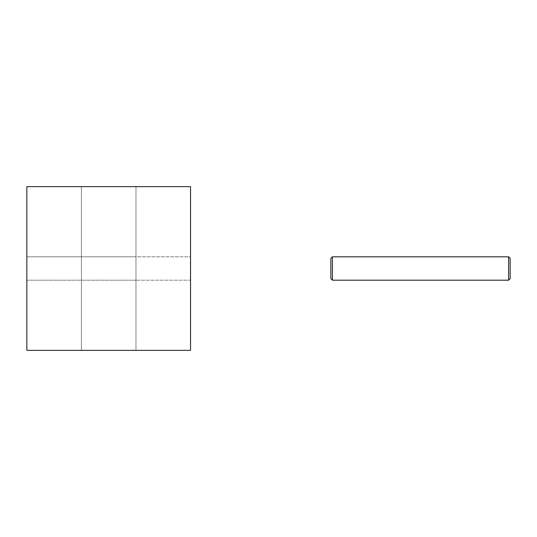 <?xml version="1.0" encoding="UTF-8"?>
<svg xmlns="http://www.w3.org/2000/svg" width="537" height="537" viewBox="0 0 537 537"><rect width="100%" height="100%" fill="white"/><g stroke="black" fill="none" stroke-linecap="round" stroke-linejoin="round"><path stroke-width="0.4" stroke-dasharray="2.69 2.01" d="M135.982 256.807L135.982 280.193L81.416 280.193L81.416 256.807L81.416 280.193L26.85 280.193L26.85 256.807L26.85 280.193L81.416 280.193L81.416 256.807L81.416 280.193L135.982 280.193L135.982 256.807L26.85 256.807L135.982 256.807L135.982 280.193L135.982 256.807L190.548 256.807L190.548 280.193L135.982 280.193L190.548 280.193L190.548 256.807L135.982 256.807M135.982 186.648L135.982 350.352L135.982 186.648L81.416 186.648L81.416 350.352L81.416 186.648L81.416 350.352L135.982 350.352L135.982 186.648L190.548 186.648L190.548 350.352L26.85 350.352L81.416 350.352L26.85 350.352L26.85 186.648L81.416 186.648L81.416 350.352L135.982 350.352L135.982 186.648L26.85 186.648L26.85 350.352L26.85 186.648L190.548 186.648L190.548 350.352L190.548 186.648L135.982 186.648M330.859 278.636L332.423 280.193L332.423 256.807L330.859 258.364L330.859 278.636M508.593 280.193L508.593 256.807L510.15 258.364L510.15 278.636L508.593 280.193L332.423 280.193M508.593 256.807L332.423 256.807"/><path stroke-width="0.81" d="M26.85 186.648L190.548 186.648L190.548 350.352L26.85 350.352L26.85 186.648M330.859 278.636L332.423 280.193L332.423 256.807L330.859 258.364L330.859 278.636M508.593 280.193L510.15 278.636L510.15 258.364L508.593 256.807L508.593 280.193L332.423 280.193M508.593 256.807L332.423 256.807"/></g></svg>
